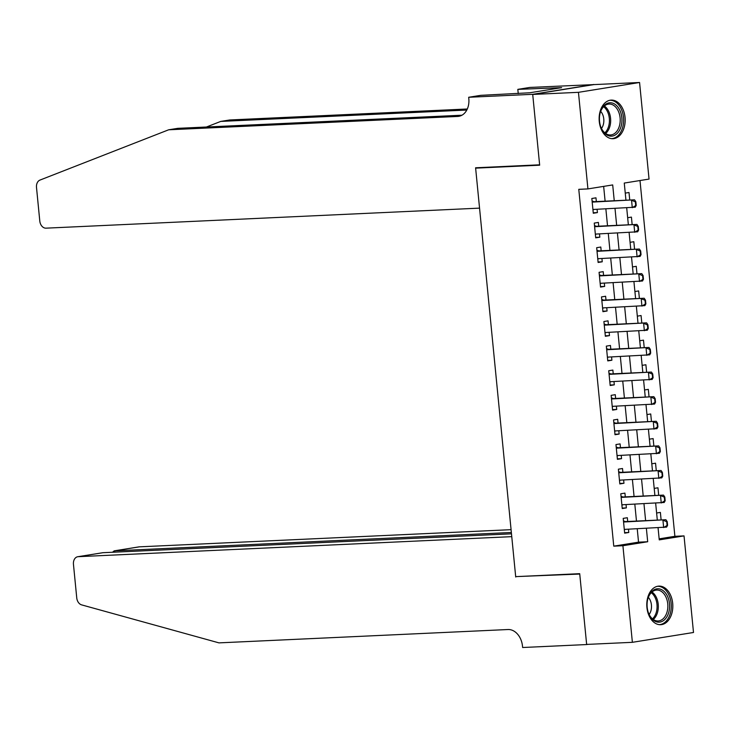 <?xml version="1.0" encoding="UTF-8"?>
<svg xmlns="http://www.w3.org/2000/svg" width="730" height="730" viewBox="0 0 730 730"><rect width="100%" height="100%" fill="white"/><g stroke="black" fill="none" stroke-linecap="round" stroke-linejoin="round"><path stroke-width="1.09" d="M646.917 607.479A19.318 13.003 -92.6 0 1 658.916 586.108A19.318 13.003 -92.6 0 1 672.686 603.336A19.318 13.003 -92.6 0 1 660.696 624.707A19.318 13.003 -92.6 0 1 646.917 607.479M599.266 121.472A19.318 13.003 -92.6 0 1 611.256 100.101A19.318 13.003 -92.6 0 1 625.035 117.329A19.318 13.003 -92.6 0 1 613.045 138.7A19.318 13.003 -92.6 0 1 599.266 121.472M659.154 538.849L674.885 536.313L684.028 535.893L693.5 632.481L632.381 642.318L586.646 644.426L579.711 573.68L515.681 576.636L475.632 168.146L539.662 165.19L532.717 94.444L593.837 84.607L639.571 82.49L649.043 179.078L624.269 183.066L625.948 200.212M674.885 536.313L640 180.529M627.709 521.476L627.335 517.725L623.21 518.382L624.652 533.146L628.786 532.489L628.457 529.204M625.291 496.874L624.926 493.115L620.792 493.781L622.243 508.545L626.367 507.879L626.048 504.594M622.882 472.264L622.508 468.505L618.383 469.171L619.825 483.935L623.958 483.269L623.639 479.984M620.464 447.654L620.098 443.895L615.965 444.561L617.416 459.325L621.549 458.659L621.221 455.374M618.055 423.044L617.68 419.294L613.556 419.951L615.007 434.715L619.131 434.058L618.812 430.773M615.636 398.443L615.271 394.684L611.138 395.35L612.589 410.114L616.722 409.448L616.394 406.163M613.227 373.833L612.862 370.073L608.729 370.74L610.18 385.504L614.304 384.838L613.985 381.553M610.818 349.223L610.444 345.463L606.32 346.13L607.761 360.894L611.895 360.228L611.576 356.943M608.4 324.613L608.035 320.853L603.902 321.519L605.352 336.284L609.477 335.627L609.158 332.332M605.991 300.003L605.617 296.252L601.493 296.918L602.934 311.683L607.068 311.016L606.749 307.731M603.573 275.402L603.208 271.642L599.074 272.308L600.525 287.072L604.659 286.406L604.33 283.121M601.164 250.791L600.799 247.032L596.665 247.698L598.116 262.462L602.241 261.796L601.921 258.511M598.746 226.181L598.381 222.422L594.256 223.088L595.698 237.852L599.832 237.195L599.503 233.901M629.744 200.029L629.005 192.501L625.254 193.103M632.162 224.639L631.423 217.111L627.663 217.713M634.571 249.249L633.832 241.721L630.072 242.323M636.98 273.86L636.25 266.322L632.49 266.934M639.398 298.46L638.659 290.932L634.899 291.535M641.807 323.071L641.068 315.543L637.317 316.145M644.225 347.681L643.486 340.153L639.726 340.755M646.634 372.291L645.895 364.754L642.135 365.365M649.052 396.892L648.313 389.364L644.553 389.966M651.461 421.502L650.722 413.974L646.962 414.576M653.87 446.112L653.131 438.584L649.381 439.186M656.288 470.722L655.549 463.185L651.79 463.796M658.697 495.323L657.958 487.795L654.208 488.397M656.617 513.008L660.376 512.405L661.115 519.933M614.249 200.75L612.698 184.927L587.924 188.915L578.78 189.335L613.766 546.149L638.54 542.162L637.235 528.794M636.478 521.074L634.817 504.184M634.06 496.464L632.408 479.583M631.651 471.854L629.99 454.973M629.233 447.253L627.581 430.362M626.824 422.643L625.163 405.752M624.405 398.032L622.754 381.151M621.996 373.422L620.345 356.541M619.587 348.821L617.927 331.931M617.169 324.211L615.518 307.321M614.76 299.601L613.1 282.72M612.342 274.991L610.691 258.11M609.933 250.39L608.282 233.5M607.524 225.78L605.864 208.889M605.106 201.17L603.655 186.378M596.337 201.571L595.972 197.821L591.838 198.487L593.289 213.251L597.414 212.585L597.094 209.3M478.862 167.626L475.632 168.146M532.717 94.444L578.452 92.327L639.571 82.49M632.381 642.318L622.909 545.73L647.692 541.742L646.379 528.374M613.766 546.149L622.909 545.73M587.924 188.915L578.452 92.327M645.621 520.654L643.96 503.764M643.212 496.044L641.551 479.154M640.794 471.434L639.142 454.553M638.385 446.824L636.724 429.943M635.967 422.223L634.315 405.332M633.558 397.613L631.897 380.722M631.14 373.003L629.488 356.121M628.731 348.392L627.079 331.511M626.322 323.791L624.661 306.901M623.904 299.181L622.252 282.291M621.495 274.571L619.834 257.69M619.077 249.961L617.425 233.08M616.667 225.36L615.007 208.47M658.068 527.836L659.254 539.881L684.028 535.893M626.705 207.931L628.357 224.813M629.114 232.541L630.775 249.423M631.532 257.142L633.184 274.033M633.941 281.753L635.602 298.643M636.359 306.363L638.011 323.244M638.768 330.973L640.42 347.854M641.177 355.574L642.838 372.464M643.595 380.184L645.247 397.074M646.004 404.794L647.665 421.675M648.423 429.404L650.074 446.285M650.832 454.005L652.483 470.896M653.24 478.615L654.901 495.506M655.659 503.226L657.31 520.107M638.54 542.162L647.692 541.742M593.244 212.777L597.414 212.585M595.653 237.387L599.832 237.195M598.071 261.988L602.241 261.796M600.48 286.598L604.659 286.406M602.889 311.208L607.068 311.016M605.307 335.818L609.477 335.627M607.716 360.419L611.895 360.228M610.134 385.029L614.304 384.838M612.543 409.639L616.722 409.448M614.952 434.25L619.131 434.058M617.37 458.851L621.549 458.659M619.779 483.461L623.958 483.269M622.197 508.071L626.367 507.879M624.606 532.681L628.786 532.489M593.964 209.446L592.961 209.939M636.213 205.44L635.857 201.745L635.356 201.827L635.72 205.513L636.213 205.44L635.255 207.192L592.915 209.492M592.194 202.11L634.534 199.81L635.857 201.745M592.085 200.978L593.727 201.58A2.473 1.825 -99.1 0 0 594.293 201.672L634.534 199.81M635.72 205.513L632.28 207.676L631.559 200.294L635.356 201.827M601.848 129.329A16.717 11.251 -92.6 0 1 600.772 126.847A16.717 11.251 -92.6 0 1 600.133 113.031A16.717 11.251 -92.6 0 1 608.948 102.875A16.717 11.251 -92.6 0 1 619.533 109.609A16.717 11.251 -92.6 0 1 617.671 132.951A16.717 11.251 -92.6 0 1 601.848 129.329M600.68 126.591A15.476 10.421 87.4 0 0 601.584 128.635A15.476 10.421 87.4 0 0 610.49 134.968A15.476 10.421 87.4 0 0 619.314 126.299A15.476 10.421 87.4 0 0 617.963 110.385A15.476 10.421 87.4 0 0 609.057 104.052A15.476 10.421 87.4 0 0 600.069 113.296M601.493 128.453A11.023 7.419 87.4 0 0 602.25 113.624A11.023 7.419 87.4 0 0 600.699 111.371M611.576 138.636L611.567 138.645A19.19 12.921 87.4 0 0 611.576 138.636A19.19 12.921 87.4 0 0 622.517 127.887A19.19 12.921 87.4 0 0 620.838 108.149A19.19 12.921 87.4 0 0 609.805 100.293A19.19 12.921 87.4 0 0 609.796 100.293L609.805 100.293M649.499 615.335A16.717 11.251 -92.6 0 1 648.423 612.853A16.717 11.251 -92.6 0 1 647.784 599.038A16.717 11.251 -92.6 0 1 656.598 588.882A16.717 11.251 -92.6 0 1 667.183 595.616A16.717 11.251 -92.6 0 1 665.322 618.958A16.717 11.251 -92.6 0 1 649.499 615.335M648.331 612.598A15.476 10.421 87.4 0 0 649.235 614.642A15.476 10.421 87.4 0 0 658.141 620.974A15.476 10.421 87.4 0 0 666.964 612.306A15.476 10.421 87.4 0 0 665.614 596.392A15.476 10.421 87.4 0 0 656.708 590.05A15.476 10.421 87.4 0 0 647.72 599.303M649.143 614.459A11.023 7.419 87.4 0 0 649.901 599.631A11.023 7.419 87.4 0 0 648.349 597.377M659.226 624.643L659.217 624.643A19.19 12.921 87.4 0 0 659.226 624.643A19.19 12.921 87.4 0 0 670.167 613.894A19.19 12.921 87.4 0 0 668.488 594.156A19.19 12.921 87.4 0 0 657.456 586.299A19.19 12.921 87.4 0 0 657.447 586.299L657.447 586.299M479.555 208.132L46.008 228.161A7.428 5.475 -99.1 0 1 39.794 221.035L36.5 187.446A7.428 5.475 -99.1 0 1 39.967 180.082L168.666 129.794L457.701 116.444A17.337 12.784 -99.1 0 0 458.768 116.335A17.337 12.784 -99.1 0 0 468.815 98.632L468.687 97.272L532.708 94.316L539.625 164.816L475.595 167.781L479.555 208.132M468.687 97.272L480.659 95.347L529.77 92.774L561.644 87.646L517.826 89.37L529.807 87.436L593.837 84.607M593.828 84.479L532.708 94.316M168.666 129.794L177.709 128.343L461.962 115.212M466.798 110.047L220.743 121.417L229.786 119.966L467.31 108.989M220.743 121.417L206.407 127.02M517.826 89.37L518.245 93.613M556.16 87.901L556.223 88.522M511.082 529.67L139.339 546.843L114.637 550.812L114.774 552.154M511.356 532.489L114.199 550.858L138.882 546.889A7.428 5.475 80.9 0 1 139.339 546.843M515.718 577.01L511.767 536.65L78.219 556.68A7.428 5.475 -99.1 0 0 77.763 556.725A7.428 5.475 -99.1 0 0 73.456 564.317L76.75 597.906A7.428 5.475 -99.1 0 0 81.623 604.878L218.973 642.875L508.007 629.525A17.337 12.784 80.9 0 1 522.498 646.15L522.634 647.51L586.655 644.553L579.748 574.045L518.957 576.49M586.655 644.553L587.741 644.38M511.484 533.831L102.912 552.701L78.219 556.68M77.763 556.725L102.912 552.701M112.493 552.263L114.199 550.858M596.383 234.047L595.379 234.549M638.631 230.041L638.266 226.355L637.774 226.437L638.13 230.123L638.631 230.041L637.673 231.802L595.333 234.102M594.603 226.72L636.943 224.42L638.266 226.355M594.494 225.588L596.136 226.19A2.473 1.825 -99.1 0 0 596.702 226.282L636.943 224.42M638.13 230.123L634.698 232.277L633.978 224.895L637.774 226.437M598.792 258.657L597.788 259.159M641.04 254.651L640.684 250.965L640.183 251.038L640.548 254.734L641.04 254.651L640.082 256.412L597.742 258.703M597.021 251.321L639.361 249.03L640.684 250.965M596.912 250.198L598.545 250.791A2.473 1.825 -99.1 0 0 599.111 250.883L639.361 249.03M640.548 254.734L637.108 256.887L636.387 249.505L640.183 251.038M601.21 283.267L600.197 283.76M643.458 279.262L643.093 275.566L642.601 275.648L642.957 279.344L643.458 279.262L642.5 281.013L600.16 283.313M599.43 275.931L641.77 273.631L643.093 275.566M599.321 274.799L600.963 275.402A2.473 1.825 -99.1 0 0 601.529 275.493L641.77 273.631M642.957 279.344L639.526 281.497L638.796 274.115L642.601 275.648M603.619 307.877L602.615 308.37M645.867 303.872L645.502 300.176L645.01 300.258L645.375 303.945L645.867 303.872L644.909 305.624L602.569 307.923M601.848 300.541L644.188 298.241L645.502 300.176M601.739 299.409L603.372 300.012A2.473 1.825 -99.1 0 0 603.938 300.103L644.188 298.241M645.375 303.945L641.935 306.107L641.214 298.725L645.01 300.258M606.037 332.478L605.024 332.98M648.277 328.473L647.921 324.786L647.419 324.868L647.784 328.555L648.277 328.473L647.318 330.234L604.987 332.533M604.258 325.151L646.597 322.852L647.921 324.786M604.148 324.02L605.79 324.622A2.473 1.825 -99.1 0 0 606.356 324.713L646.597 322.852M647.784 328.555L644.353 330.708L643.623 323.326L647.419 324.868M608.446 357.089L607.442 357.59M650.695 353.083L650.33 349.396L649.837 349.469L650.202 353.165L650.695 353.083L649.736 354.844L607.396 357.134M606.676 349.752L649.016 347.462L650.33 349.396M606.557 348.63L608.199 349.223A2.473 1.825 -99.1 0 0 608.765 349.314L649.016 347.462M650.202 353.165L646.762 355.318L646.041 347.936L649.837 349.469M610.855 381.699L609.851 382.191M653.104 377.693L652.748 373.997L652.246 374.079L652.611 377.775L653.104 377.693L652.145 379.445L609.805 381.744M609.085 374.362L651.425 372.063L652.748 373.997M608.975 373.231L610.618 373.833A2.473 1.825 -99.1 0 0 611.183 373.924L651.425 372.063M652.611 377.775L649.171 379.928L648.45 372.546L652.246 374.079M613.273 406.309L612.269 406.802M655.522 402.303L655.157 398.607L654.664 398.69L655.02 402.376L655.522 402.303L654.564 404.055L612.224 406.354M611.494 398.972L653.834 396.673L655.157 398.607M611.384 397.841L613.027 398.443A2.473 1.825 -99.1 0 0 613.592 398.534L653.834 396.673M655.02 402.376L651.589 404.539L650.868 397.156L654.664 398.69M615.682 430.91L614.678 431.412M657.931 426.904L657.566 423.217L657.073 423.3L657.438 426.986L657.931 426.904L656.973 428.665L614.633 430.965M613.912 423.582L656.252 421.283L657.566 423.217M613.802 422.451L615.436 423.053A2.473 1.825 -99.1 0 0 616.001 423.144L656.252 421.283M657.438 426.986L653.998 429.14L653.277 421.757L657.073 423.3M618.1 455.52L617.087 456.022M660.349 451.514L659.984 447.828L659.491 447.901L659.847 451.596L660.349 451.514L659.391 453.275L617.051 455.566M616.321 448.184L658.661 445.893L659.984 447.828M616.211 447.061L617.854 447.663A2.473 1.825 -99.1 0 0 618.419 447.745L658.661 445.893M659.847 451.596L656.416 453.75L655.686 446.368L659.491 447.901M620.509 480.13L619.505 480.623M662.758 476.124L662.393 472.429L661.9 472.511L662.265 476.206L662.758 476.124L661.8 477.876L619.46 480.176M618.739 472.794L661.079 470.494L662.393 472.429M618.629 471.662L620.263 472.264A2.473 1.825 -99.1 0 0 620.828 472.356L661.079 470.494M662.265 476.206L658.825 478.36L658.104 470.978L661.9 472.511M622.927 504.74L621.914 505.233M665.167 500.734L664.811 497.039L664.309 497.121L664.674 500.807L665.167 500.734L664.209 502.486L621.869 504.786M621.148 497.404L663.488 495.104L664.811 497.039M621.038 496.272L622.681 496.874A2.473 1.825 -99.1 0 0 623.247 496.966L663.488 495.104M664.674 500.807L661.243 502.97L660.513 495.588L664.309 497.121M625.336 529.341L624.332 529.843M667.585 525.335L667.22 521.649L666.727 521.731L667.092 525.417L667.585 525.335L666.627 527.096L624.287 529.396M623.566 522.014L665.897 519.714L667.22 521.649M623.447 520.882L625.09 521.485A2.473 1.825 -99.1 0 0 625.656 521.576L665.897 519.714M667.092 525.417L663.652 527.571L662.931 520.189L666.727 521.731M592.185 202.009L594.293 201.672M592.167 201.827L593.727 201.58M604.376 105.987A15.476 10.421 -92.6 0 1 608.428 110.823A15.476 10.421 -92.6 0 1 605.644 133.481M604.823 132.842A14.974 10.083 87.4 0 0 607.25 111.161A14.974 10.083 87.4 0 0 603.619 106.689M652.027 591.993A15.476 10.421 -92.6 0 1 656.078 596.83A15.476 10.421 -92.6 0 1 653.295 619.487M652.474 618.848A14.974 10.083 87.4 0 0 654.91 597.167A14.974 10.083 87.4 0 0 651.269 592.696M459.809 116.106L457.701 116.444M594.594 226.619L596.702 226.282M594.585 226.437L596.136 226.19M597.012 251.22L599.111 250.883M596.994 251.047L598.545 250.791M599.421 275.83L601.529 275.493M599.403 275.657L600.963 275.402M601.839 300.441L603.938 300.103M601.821 300.258L603.372 300.012M604.248 325.051L606.356 324.713M604.23 324.868L605.79 324.622M606.667 349.652L608.765 349.314M606.648 349.478L608.199 349.223M609.076 374.262L611.183 373.924M609.057 374.088L610.618 373.833M611.485 398.872L613.592 398.534M611.466 398.69L613.027 398.443M613.903 423.482L616.001 423.144M613.884 423.3L615.436 423.053M616.312 448.092L618.419 447.745M616.293 447.91L617.854 447.663M618.73 472.693L620.828 472.356M618.712 472.52L620.263 472.264M621.139 497.303L623.247 496.966M621.12 497.121L622.681 496.874M623.548 521.913L625.656 521.576M623.539 521.731L625.09 521.485"/></g></svg>
